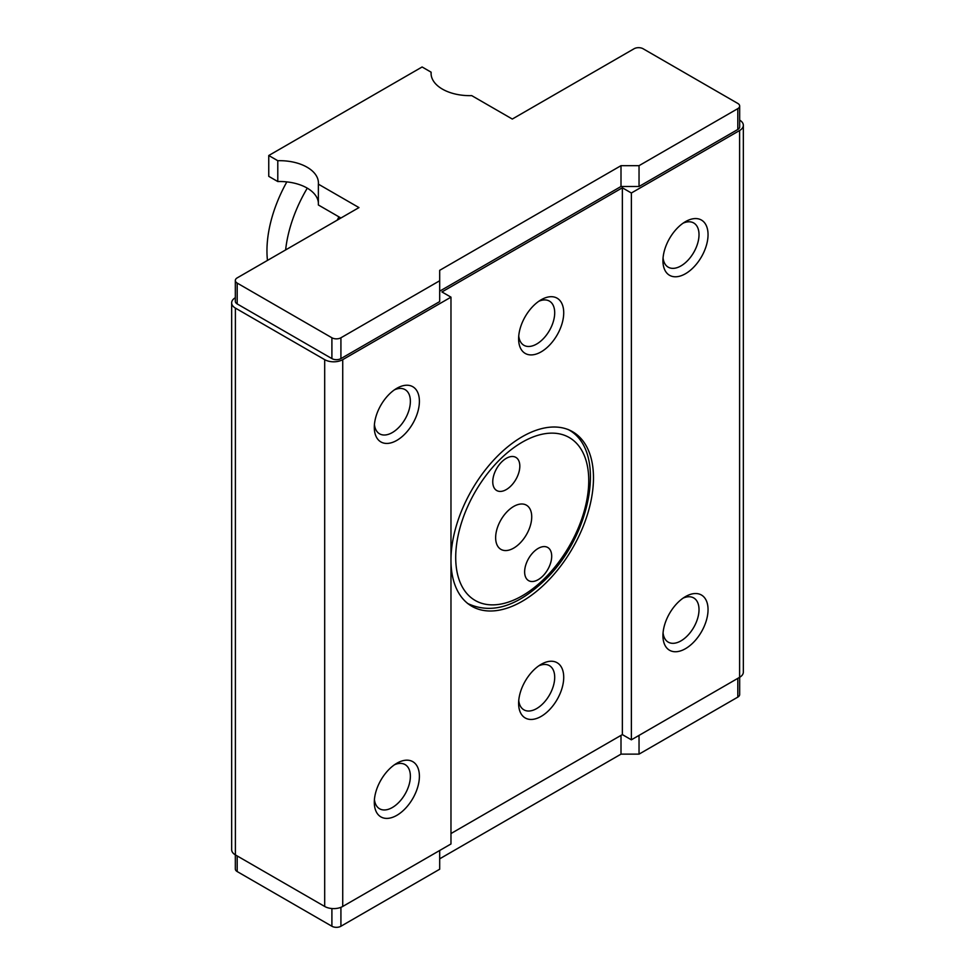 <?xml version="1.0" encoding="UTF-8"?>
<svg xmlns="http://www.w3.org/2000/svg" width="975" height="975" viewBox="0 0 975 975"><rect width="100%" height="100%" fill="white"/><g stroke="black" fill="none" stroke-linecap="round" stroke-linejoin="round"><path stroke-width="1.46" d="M663.061 257.875A25.508 14.735 120 0 0 668.228 267.174A25.508 14.735 120 0 0 680.977 265.907A25.508 14.735 120 0 0 699.014 234.67A25.508 14.735 120 0 0 693.737 222.983A25.508 14.735 120 0 0 683.109 223.165M685.486 221.642L685.486 221.642A31.895 18.415 -60 0 1 708.045 234.67A31.895 18.415 -60 0 1 685.486 273.719A31.895 18.415 -60 0 1 662.939 260.703A31.895 18.415 -60 0 1 685.486 221.642L685.486 221.642M663.061 632.836A25.508 14.735 120 0 0 668.228 642.135A25.508 14.735 120 0 0 680.977 640.868A25.508 14.735 120 0 0 699.014 609.619A25.508 14.735 120 0 0 693.737 597.943A25.508 14.735 120 0 0 683.109 598.126M685.486 596.602L685.486 596.602A31.895 18.415 -60 0 1 708.045 609.619A31.895 18.415 -60 0 1 685.486 648.68A31.895 18.415 -60 0 1 662.939 635.663A31.895 18.415 -60 0 1 685.486 596.602L685.486 596.602M518.749 700.537A25.508 14.735 120 0 0 523.904 709.837A25.508 14.735 120 0 0 536.664 708.569A25.508 14.735 120 0 0 554.702 677.32A25.508 14.735 120 0 0 549.413 665.645A25.508 14.735 120 0 0 538.785 665.828M541.174 664.304L541.174 664.304A31.895 18.415 -60 0 1 563.721 677.32A31.895 18.415 -60 0 1 541.174 716.381A31.895 18.415 -60 0 1 518.615 703.365A31.895 18.415 -60 0 1 541.174 664.304L541.174 664.304M518.749 335.997A25.508 14.735 120 0 0 523.904 345.284A25.508 14.735 120 0 0 536.664 344.029A25.508 14.735 120 0 0 554.702 312.78A25.508 14.735 120 0 0 549.413 301.104A25.508 14.735 120 0 0 538.785 301.287M541.174 299.764L541.174 299.764A31.895 18.415 -60 0 1 563.721 312.78A31.895 18.415 -60 0 1 541.174 351.841A31.895 18.415 -60 0 1 518.615 338.812A31.895 18.415 -60 0 1 541.174 299.764L541.174 299.764M374.424 424.527A25.508 14.735 120 0 0 379.58 433.826A25.508 14.735 120 0 0 392.34 432.559A25.508 14.735 120 0 0 410.378 401.31A25.508 14.735 120 0 0 405.1 389.634A25.508 14.735 120 0 0 394.473 389.817M396.849 388.294L396.849 388.294A31.895 18.415 -60 0 1 419.396 401.31A31.895 18.415 -60 0 1 396.849 440.371A31.895 18.415 -60 0 1 374.303 427.355A31.895 18.415 -60 0 1 396.849 388.294L396.849 388.294M374.424 799.488A25.508 14.735 120 0 0 379.58 808.775A25.508 14.735 120 0 0 392.34 807.519A25.508 14.735 120 0 0 410.378 776.271A25.508 14.735 120 0 0 405.1 764.583A25.508 14.735 120 0 0 394.473 764.766M396.849 763.254L396.849 763.242A31.895 18.415 -60 0 1 419.396 776.271A31.895 18.415 -60 0 1 396.849 815.332A31.895 18.415 -60 0 1 374.303 802.303A31.895 18.415 -60 0 1 396.849 763.254A31.895 18.415 -60 0 1 396.849 763.242M450.974 560.15A100.778 58.183 120 0 0 471.839 606.279A100.778 58.183 120 0 0 549.498 579.284A100.778 58.183 120 0 0 593.482 477.872A100.778 58.183 120 0 0 572.617 431.73A100.778 58.183 120 0 0 494.959 458.737A100.778 58.183 120 0 0 450.974 560.15M342.725 359.653L450.974 297.156L450.974 843.972L342.725 906.457A12.76 7.361 180 0 1 324.687 906.457L324.687 359.653A12.76 7.361 0 0 0 342.725 359.653L342.725 906.457M450.974 297.156L441.943 291.952L622.355 187.797L622.355 734.602L631.373 739.818L739.611 677.32L739.611 130.516A12.76 7.361 0 0 0 743.34 125.3A12.76 7.361 0 0 0 739.672 120.132M450.974 833.552L622.355 734.602M622.355 187.797L631.373 193.001L631.373 739.818M631.373 193.001L739.611 130.516M235.328 297.716A12.76 7.361 0 0 0 231.66 302.884A12.76 7.361 0 0 0 235.389 308.088L324.687 359.653M235.389 308.088L235.389 854.904L324.687 906.457M235.389 854.904A12.76 7.361 180 0 1 231.66 849.7L231.66 302.884M743.34 125.3L743.34 672.116A12.76 7.361 180 0 1 739.611 677.32M501.942 461.675A19.134 11.042 120 0 0 496.726 490.535A19.134 11.042 120 0 0 510.632 486.245A19.134 11.042 120 0 0 515.86 457.385A19.134 11.042 120 0 0 501.942 461.675A19.134 11.042 120 0 0 496.726 490.535A19.134 11.042 120 0 0 510.632 486.245A19.134 11.042 120 0 0 515.86 457.385A19.134 11.042 120 0 0 501.942 461.675M533.825 551.765A19.134 11.042 120 0 0 528.596 580.625A19.134 11.042 120 0 0 542.514 576.335A19.134 11.042 120 0 0 547.731 547.475A19.134 11.042 120 0 0 533.825 551.765A19.134 11.042 120 0 0 528.596 580.625A19.134 11.042 120 0 0 542.514 576.335A19.134 11.042 120 0 0 547.731 547.475A19.134 11.042 120 0 0 533.825 551.765M507.89 510.9A25.508 14.735 120 0 0 500.931 549.376A25.508 14.735 120 0 0 519.48 543.66A25.508 14.735 120 0 0 526.439 505.184A25.508 14.735 120 0 0 507.89 510.9M318.374 184.153L358.971 207.59L237.193 277.887A6.374 3.681 0 0 0 235.328 280.495A6.374 3.681 0 0 0 237.193 283.091L331.902 337.777A6.374 3.681 0 0 0 340.921 337.777L439.688 280.751L439.688 270.331L621.002 165.665L639.039 165.665L737.807 108.639A6.374 3.681 0 0 0 739.672 106.031A6.374 3.681 0 0 0 737.807 103.435L643.098 48.75A6.374 3.681 0 0 0 634.079 48.75L512.302 119.048L471.717 95.623A38.671 22.328 180 0 1 431.072 73.32A38.671 22.328 180 0 1 431.121 72.187L422.102 66.983L268.759 155.512L277.79 160.717A38.671 22.328 180 0 1 307.101 167.225A38.671 22.328 180 0 1 318.423 183.007A38.671 22.328 180 0 1 318.374 184.153L318.374 204.982L340.921 217.998M268.759 155.512L268.759 176.341L277.79 181.545A38.671 22.328 180 0 1 307.101 188.053A38.671 22.328 180 0 1 318.374 202.702M340.921 337.777L340.921 358.605L439.688 301.58L439.688 280.751M439.688 291.172L621.002 186.493L639.039 186.493L737.807 129.468L737.807 108.639M621.002 165.665L621.002 186.493M639.039 165.665L639.039 186.493M431.121 72.187L431.121 74.466M277.79 160.717L277.79 181.545M237.193 283.091L237.193 303.932L331.902 358.605L331.902 337.777M739.672 106.031L739.672 126.86A6.374 3.681 180 0 1 737.807 129.468M340.921 358.605A6.374 3.681 180 0 1 331.902 358.605M237.193 303.932A6.374 3.681 180 0 1 235.328 301.324L235.328 280.495M739.672 677.284L739.672 694.505A6.374 3.681 180 0 1 737.807 697.113L639.039 754.138L639.039 735.394M639.039 754.138L621.002 754.138L621.002 735.394M621.002 754.138L439.688 858.817M340.921 907.323L340.921 926.25L439.688 869.225L439.688 850.48M340.921 926.25A6.374 3.681 180 0 1 331.902 926.25L237.193 871.565A6.374 3.681 180 0 1 235.328 868.969L235.328 854.868M285.626 249.929A102.046 58.914 -60 0 1 307.271 188.163M337.277 220.106A102.046 58.914 -60 0 1 338.947 216.852M267.467 260.41A102.046 58.914 -60 0 1 286.845 181.898M543.599 579.406A94.075 54.32 120 0 0 585.219 457.957A94.075 54.32 120 0 0 500.857 458.603A94.075 54.32 120 0 0 459.237 580.052A94.075 54.32 120 0 0 543.599 579.406M737.807 697.113L737.807 678.368M331.902 926.25L331.902 908.542M237.193 855.94L237.193 871.565M567.95 429.402C608.01 450.145 591.191 537.322 543.526 581.38C516.116 607.059 490.766 614.408 467.488 603.403"/></g></svg>
